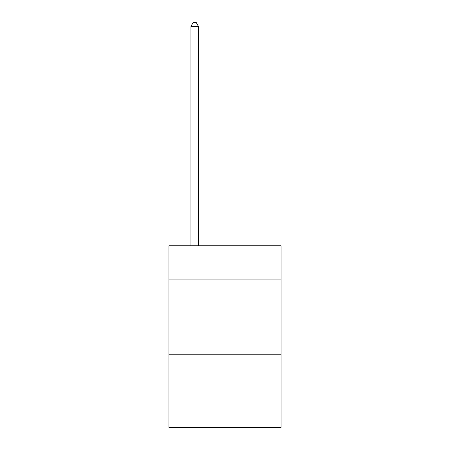 <?xml version="1.0" encoding="UTF-8"?>
<svg xmlns="http://www.w3.org/2000/svg" width="450" height="450" viewBox="0 0 450 450"><rect width="100%" height="100%" fill="white"/><g stroke="black" fill="none" stroke-linecap="round" stroke-linejoin="round"><path stroke-width="0.67" d="M281.042 279.073L281.042 245.751L168.958 245.751L168.958 279.073L281.042 279.073L281.042 427.5L168.958 427.5L168.958 279.073M281.042 354.803L168.958 354.803M198.495 245.751L198.495 26.438L190.924 26.438L190.924 245.751M190.924 26.438L193.196 22.5L196.222 22.5L198.495 26.438"/></g></svg>
